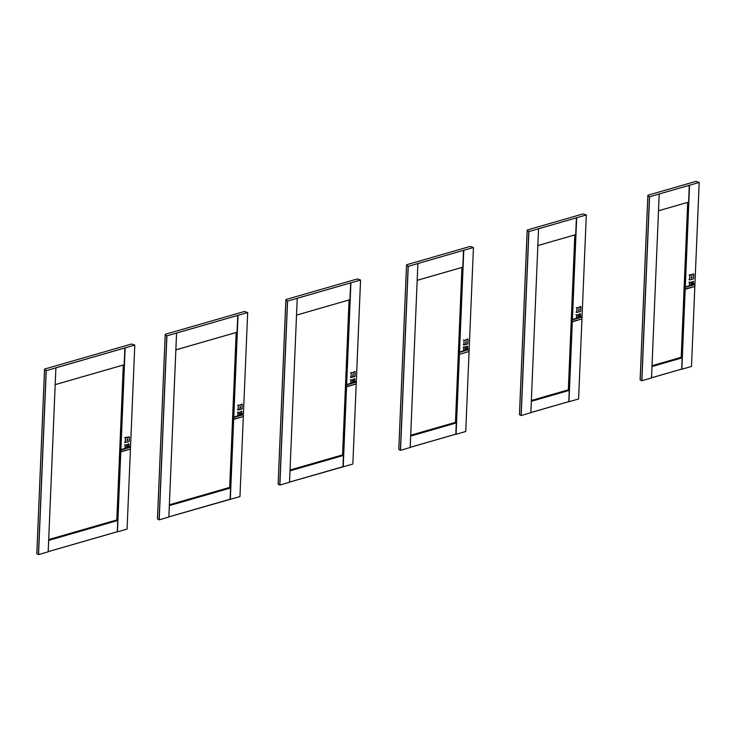 <?xml version="1.0" encoding="UTF-8"?>
<svg xmlns="http://www.w3.org/2000/svg" width="736" height="736" viewBox="0 0 736 736"><rect width="100%" height="100%" fill="white"/><g stroke="black" fill="none" stroke-linecap="round" stroke-linejoin="round"><path stroke-width="1.1" d="M126.997 440.459L127.613 440.275L127.549 438.748L126.997 440.459M127.521 438.73L127.089 440.698M126.555 446.071L128.644 447.184L126.555 446.071L126.472 448.031M128.644 447.184L127.034 447.773M120.161 450.248L130.456 447.102L127.852 445.676L130.474 447.111L130.419 449.043L130.484 447.184L120.787 449.963L120.704 451.913L130.41 449.052L130.493 447.138M126.583 446.044L127.852 445.676M130.373 449.107L120.29 451.711L120.382 449.797L120.695 451.932L130.373 449.107M128.57 447.24L120.419 449.742M691.389 277.831L692.015 277.647L691.941 276.12L691.389 277.831M691.914 276.101L691.481 278.07M690.948 283.443L693.036 284.547L690.948 283.443L690.865 285.402M693.008 284.593L691.426 285.145M692.953 284.639L684.802 287.114L685.096 289.285L684.774 287.123L684.682 289.082L694.784 286.479L685.069 289.294L694.793 286.424L694.894 284.547L685.179 287.334L694.848 284.473L692.282 283.066M690.984 283.415L692.245 283.047L694.867 284.482L694.802 286.414L694.885 284.51M578.505 310.353L579.131 310.169L579.066 308.642L578.505 310.353M579.03 308.632L578.597 310.592M578.073 315.965L580.161 317.078L578.073 315.965L577.99 317.924M580.069 317.161L578.551 317.667M572.166 321.816L581.9 319.001L582.01 317.069L572.231 319.884L571.817 321.604L581.9 319.001L571.808 321.614L571.918 319.636L581.974 317.004L579.407 315.597M578.1 315.937L579.37 315.578L581.992 317.004L581.928 318.946L582.01 317.032M352.756 375.406L353.372 375.222L353.308 373.695L352.756 375.406M353.28 373.676L352.838 375.645M352.314 381.018L354.402 382.131L352.314 381.018L352.231 382.978M354.366 382.168L352.792 382.72M354.329 382.186L346.159 384.689L346.049 386.658L346.159 384.689L356.215 382.058L353.611 380.622L356.233 382.058L356.169 383.999L356.233 382.14L346.546 384.919L346.463 386.869L356.169 383.999L356.252 382.085M352.342 380.99L353.611 380.622M346.049 386.658L356.178 383.99L346.435 386.878L343.086 466.817L289.533 482.117M346.398 386.842L346.178 384.689M239.872 407.928L240.497 407.753L240.433 406.217L239.872 407.928M240.396 406.208L239.964 408.167M239.43 413.54L241.528 414.653L239.43 413.54L239.356 415.509M241.528 414.653L239.908 415.242M241.509 414.662L233.257 417.229L233.174 419.189L233.257 417.229L243.331 414.58L240.727 413.154L243.358 414.58L243.303 416.521L243.358 414.662L233.662 417.441L233.579 419.391L243.294 416.521L243.368 414.616M239.467 413.522L240.727 413.154M233.174 419.189L243.303 416.521L233.551 419.4L230.202 499.339L168.866 516.884M233.514 419.364L233.303 417.22M574.816 234.931L568.33 389.832L569.213 390.393L568.836 401.764L571.826 321.632M576.555 217.792L528.908 231.564L527.16 230.635L527.924 230.386L527.28 229.982L583.041 213.909L586.325 214.976L576.555 217.792L572.286 319.534M576.398 217.709L575.69 234.674L537.86 245.576M538.559 228.74L530.849 412.712L521.198 415.536L519.487 414.653L527.197 230.672M586.325 214.976L578.597 398.995L586.307 215.022M568.836 401.764L578.597 398.995M568.689 401.681L530.858 412.583M568.956 401.773L572.314 321.798M572.406 319.498L576.674 217.801M568.33 389.832L531.364 400.485M538.55 228.73L576.444 217.81M575.745 234.628L537.86 245.548M569.167 390.292L531.337 401.194M538.55 228.786L530.84 412.758M527.261 230.028L527.243 230.589M521.198 415.536L528.908 231.564M528.788 231.555L521.079 415.527M568.744 401.635L530.858 412.546M531.328 401.313L569.213 390.393M461.941 267.453L455.446 422.354L456.338 422.924L455.805 434.203L459.31 354.356L469.062 351.468L469.126 349.563L469.025 351.523L459.31 354.347L459.393 352.351L469.09 349.526L466.523 348.119M463.671 250.314L408.25 266.331L406.502 265.402L407.256 265.162L406.612 264.748L470.157 246.44L473.441 247.498L463.671 250.314L459.411 352.056M463.514 250.231L462.806 267.205L417.192 280.352M463.57 250.341L417.892 263.497L410.191 447.479L400.54 450.303L398.82 449.42L406.53 265.448M473.441 247.498L465.732 431.48L473.432 247.544M455.961 434.295L465.722 431.526M455.805 434.203L410.191 447.35M456.081 434.304L459.43 354.32M459.531 352.02L463.79 250.323M455.446 422.354L410.697 435.252M462.861 267.159L417.192 280.315M456.283 422.814L410.67 435.96M417.882 263.552L410.173 447.525M406.603 264.794L406.576 265.356M400.54 450.303L408.25 266.331M408.13 266.322L400.421 450.294M455.86 434.157L410.191 447.313M410.67 436.08L456.338 422.924M349.066 299.975L342.571 454.885L343.454 455.446L342.93 466.734M350.796 282.845L287.583 301.098L285.835 300.178L286.589 299.929L285.945 299.515L357.282 278.962L360.566 280.03L350.796 282.845L346.527 384.588M350.64 282.753L349.931 299.727L296.525 315.118L349.986 299.681M297.234 298.273L289.524 482.246L279.873 485.07L278.162 484.187L285.872 300.214M360.566 280.03L352.857 464.002L360.548 280.076M343.086 466.817L352.838 464.048M343.206 466.826L346.555 386.842M346.647 384.551L350.916 282.854M342.571 454.885L290.039 470.019M297.224 298.273L350.686 282.863M343.408 455.345L290.012 470.727M297.224 298.319L289.515 482.301M285.936 299.57L285.908 300.122M279.873 485.07L287.583 301.098M287.463 301.088L279.754 485.061M342.985 466.679L289.533 482.089M290.002 470.847L343.454 455.446M236.182 332.506L229.687 487.407L230.58 487.977L230.046 499.256M237.912 315.367L166.925 335.864L165.177 334.944L165.931 334.696L165.287 334.291L244.398 311.494L247.682 312.552L237.912 315.367L233.652 417.11M237.765 315.284L237.047 332.258L175.867 349.885M176.576 333.04L168.857 517.022L159.206 519.846L157.495 518.963L165.204 334.981M247.682 312.552L239.964 496.579L247.673 312.598M230.202 499.339L239.964 496.579M230.322 499.348L233.671 419.373M233.772 417.073L238.032 315.376M229.687 487.407L169.372 504.786M176.557 333.04L237.811 315.385M237.102 332.203L175.867 349.848M230.524 487.867L169.344 505.494M176.557 333.095L168.848 517.068M165.269 334.337L165.25 334.889M159.206 519.846L166.925 335.864M166.805 335.855L159.086 519.837M230.101 499.21L168.866 516.856M169.335 505.623L230.58 487.977M123.308 365.028L116.812 519.938L117.696 520.499L117.328 531.87L120.676 451.932M125.037 347.898L46.258 370.64L44.51 369.711L45.264 369.463L44.62 369.058L131.523 344.016L134.808 345.083L125.037 347.898L120.768 449.632M124.881 347.806L124.172 364.78L55.2 384.652M124.936 347.916L55.899 367.807L48.199 551.788L38.548 554.613L36.828 553.73L44.546 369.748M134.808 345.083L127.08 529.101L134.789 345.129M117.328 531.87L127.08 529.101M117.171 531.788L48.199 551.66M117.447 531.88L120.796 451.895M120.897 449.604L125.157 347.907M116.812 519.938L48.714 539.562M124.228 364.734L55.2 384.624M117.65 520.389L48.677 540.27M55.89 367.862L48.18 551.834M44.611 369.104L44.583 369.665M38.548 554.613L46.258 370.64M46.138 370.631L38.428 554.604M117.226 531.732L48.208 551.623M48.677 540.39L117.696 520.499M687.7 202.4L681.205 357.3L682.088 357.871L681.72 369.242L684.692 289.073M689.43 185.26L649.575 196.788L647.827 195.868L648.582 195.62L647.938 195.215L695.916 181.387L699.2 182.445L689.43 185.26L685.17 287.003M689.273 185.178L688.62 202.106L658.518 210.809M689.328 185.288L659.217 193.964L651.516 377.945L641.866 380.77L640.145 379.877L647.855 195.905M699.2 182.445L691.49 366.427L699.191 182.5M681.72 369.242L691.472 366.473M681.564 369.15L651.516 377.807M681.84 369.251L685.188 289.266M685.29 286.976L689.549 185.27M681.205 357.3L652.032 365.709M688.62 202.106L658.518 210.772M682.042 357.76L651.995 366.418M659.208 194.019L651.498 377.991M647.928 195.261L647.901 195.813M641.866 380.77L649.575 196.788M649.456 196.779L641.746 380.76M681.619 369.104L651.526 377.78M651.995 366.546L682.088 357.871M465.63 342.875L466.256 342.7L466.182 341.173L465.63 342.875M466.155 341.154L465.722 343.114M465.189 348.496L467.286 349.6L465.189 348.496L465.106 350.456M467.25 349.646L459.356 352.406L469.126 349.563M465.226 348.468L466.486 348.1M459.273 354.329L459.016 352.176L465.667 350.189M458.933 354.136L459.016 352.222L459.328 354.347L469.025 351.523L469.09 349.526L466.514 348.1M459.016 352.176L467.194 349.683M124.807 437.607L129.38 436.871L129.205 441.425L125.286 442.584L129.186 441.444L129.37 436.899L125.479 438.021L125.295 442.557L124.614 442.235M124.577 442.198L125.221 442.557L125.414 438.021L124.761 437.662M125.295 442.557L129.205 441.425L129.389 436.89M124.586 442.235L125.221 442.557M129.002 446.301L129.085 444.047L128.984 446.292L129.076 444.075L125.184 445.197L125.046 448.408M124.973 448.426L125.111 445.188L124.467 444.829M124.504 444.774L125.148 445.133L129.048 444.01L128.395 443.652M128.414 443.652L129.076 444.075M689.2 274.979L693.79 274.252L693.597 278.797L693.772 274.27L689.871 275.393L689.687 279.928L693.579 278.806L693.79 274.252L693.091 273.856M688.97 279.57L689.669 279.965L693.56 278.843L689.614 279.928L689.807 275.384L689.154 275.034M693.376 283.654L693.468 281.437L689.577 282.56L689.439 285.77M688.896 282.146L689.549 282.504L693.441 281.382L693.376 283.664M689.365 285.798L689.503 282.56L688.859 282.201M684.554 287.61L685.05 289.294M576.316 307.501L576.969 307.86L580.86 306.737L580.704 311.31L580.888 306.802L576.996 307.915L576.803 312.46L580.695 311.337L580.906 306.783L580.207 306.378M576.776 312.487L580.686 311.365L576.739 312.45L576.923 307.915L576.279 307.556M576.739 312.469L576.104 312.128M580.492 316.186L580.584 313.968L576.693 315.091L576.564 318.302M580.603 313.95L580.502 316.186L580.603 313.95L579.913 313.545L580.584 313.904L576.665 315.026L576.021 314.668M576.49 318.32L576.628 315.082L575.975 314.732M571.679 320.142L571.89 319.672M355.138 371.846L354.945 376.363L355.129 371.846L351.238 372.968L351.044 377.513L354.964 376.372L355.148 371.836L354.458 371.432L355.12 371.79L351.173 372.968L350.52 372.609M350.327 377.145L351.035 377.54L354.927 376.418L350.364 377.182M351.017 377.54L351.238 372.968L350.566 372.554M350.998 377.531L350.345 377.182M354.752 381.248L354.835 378.994L354.743 381.239L354.835 379.022L350.934 380.144L350.805 383.355M350.732 383.373L350.87 380.135L350.216 379.776M350.262 379.721L350.906 380.08L354.798 378.957L354.154 378.598M345.92 385.195L346.132 384.726M354.172 378.608L354.835 379.022M242.264 404.377L242.07 408.885L242.254 404.377L238.363 405.499L238.17 410.035L242.043 408.94L237.489 409.704M237.452 409.676L238.096 410.026L238.289 405.49L237.645 405.131M237.682 405.076L238.335 405.435L242.227 404.312L241.574 403.954L242.273 404.358L242.08 408.894L238.17 410.035M241.877 413.77L241.96 411.516L241.868 413.761L241.951 411.544L238.059 412.666L237.921 415.877M237.857 415.895L237.986 412.666L237.342 412.307M237.378 412.252L238.032 412.602L241.923 411.479L241.279 411.13M233.045 417.717L233.257 417.248M241.298 411.13L241.951 411.544M468.013 339.324L467.829 343.832L468.013 339.324L464.122 340.446L463.928 344.982L467.838 343.85L468.032 339.305L467.332 338.91M463.892 345.009L463.22 344.65L463.91 345.018L467.802 343.896L463.248 344.66M463.873 345.009L464.048 340.437L463.404 340.087M463.441 340.023L464.085 340.382L467.986 339.259L467.351 338.91M467.636 348.717L467.719 346.463L467.627 348.717L467.71 346.49L463.818 347.613L463.68 350.824M463.616 350.851L463.744 347.613L463.1 347.254M463.137 347.199L467.682 346.435L467.029 346.076L467.728 346.481M458.804 352.664L459.006 352.194M120.29 451.711L120.382 449.76M693.79 274.252L693.11 273.856M693.395 283.664L693.487 281.428M580.906 306.783L580.235 306.378M571.918 319.636L580.088 317.142M238.114 410.062L237.47 409.704M519.45 414.58L527.16 230.635M398.792 449.346L406.502 265.402M278.125 484.122L285.835 300.178M157.467 518.889L165.177 334.944M36.8 553.656L44.51 369.711M640.118 379.813L647.827 195.868"/></g></svg>
